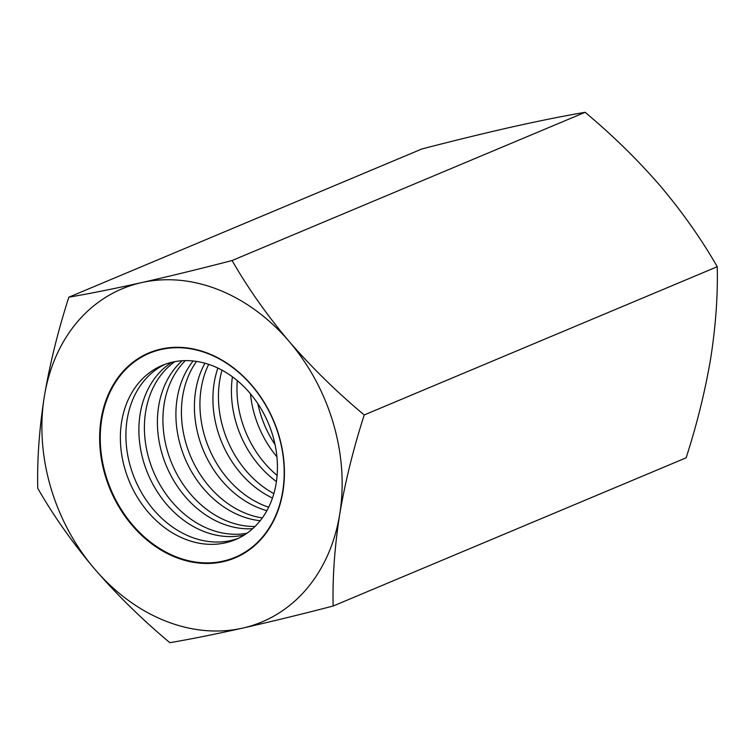 <?xml version="1.0" encoding="UTF-8"?>
<svg xmlns="http://www.w3.org/2000/svg" width="755" height="755" viewBox="0 0 755 755"><rect width="100%" height="100%" fill="white"/><g stroke="black" fill="none" stroke-linecap="round" stroke-linejoin="round"><path stroke-width="1.13" d="M275.046 444.601A94.488 75.368 67.2 0 1 257.851 403.651M276.915 456.803A94.488 75.368 67.2 0 1 250.452 393.77M277.104 475.442A94.488 75.368 67.2 0 1 237.278 380.586M276.424 481.548A94.488 75.368 67.2 0 1 232.436 376.792M273.857 493.628A94.488 75.368 67.2 0 1 222.017 370.167M272.47 498.055A94.488 75.368 67.2 0 1 217.884 368.062M268.676 507.218A94.488 75.368 67.2 0 1 208.691 364.354M266.883 510.673A94.488 75.368 67.2 0 1 204.964 363.212M262.287 517.939A94.488 75.368 67.2 0 1 190.468 456.029A94.488 75.368 67.2 0 1 196.564 361.4M260.201 520.695A94.488 75.368 67.2 0 1 184.947 458.351A94.488 75.368 67.2 0 1 193.138 360.966M255.001 526.499A94.488 75.368 67.2 0 1 171.961 463.806A94.488 75.368 67.2 0 1 185.352 360.616M252.67 528.689A94.488 75.368 67.2 0 1 166.44 466.118A94.488 75.368 67.2 0 1 182.153 360.739M246.951 533.256A94.488 75.368 67.2 0 1 153.444 471.573A94.488 75.368 67.2 0 1 174.896 361.636M244.412 534.946A94.488 75.368 67.2 0 1 147.923 473.895A94.488 75.368 67.2 0 1 171.904 362.258M238.221 538.381A94.488 75.368 67.2 0 1 134.937 479.34A94.488 75.368 67.2 0 1 165.119 364.278M172.48 362.126A94.488 75.368 67.2 0 1 270.8 429.538A94.488 75.368 67.2 0 1 235.484 539.608A94.488 75.368 67.2 0 1 129.416 481.662A94.488 75.368 67.2 0 1 162.325 365.363A94.488 75.368 67.2 0 1 172.48 362.126M333.134 606.029C300.981 614.372 270.781 621.733 242.534 628.132C215.118 634.247 190.902 639.098 169.884 642.694C142.572 619.902 117.553 595.421 94.847 569.251A180.643 144.082 -112.8 0 0 242.534 628.132A180.643 144.082 -112.8 0 0 339.712 514.259A180.643 144.082 -112.8 0 0 289.193 341.505A180.643 144.082 -112.8 0 0 141.506 282.625A180.643 144.082 -112.8 0 0 44.328 396.498A180.643 144.082 -112.8 0 0 94.847 569.251C72.565 542.826 53.529 515.835 37.75 488.277C37.08 459.493 39.269 428.897 44.328 396.498C49.868 363.825 58.05 330.718 68.856 297.187C89.864 293.591 114.08 288.74 141.506 282.625C169.752 276.226 199.943 268.865 232.096 260.522C247.923 288.146 266.949 315.137 289.193 341.505C311.957 367.723 336.975 392.204 364.231 414.948C353.406 448.555 345.233 481.662 339.712 514.259C334.644 546.733 332.455 577.32 333.134 606.029L686.144 457.813C696.95 424.282 705.132 391.175 710.672 358.502C715.731 326.103 717.92 295.507 717.25 266.723L364.231 414.948M223.102 561.692A111.164 88.665 -112.8 0 0 251.821 385.305A111.164 88.665 -112.8 0 0 101.132 419.148A111.164 88.665 -112.8 0 0 223.102 561.692M68.856 297.187L421.866 148.971C454.397 140.534 484.597 133.173 512.466 126.868C540.184 120.696 564.4 115.836 585.116 112.306L232.096 260.522M585.116 112.306C612.428 135.098 637.447 159.579 660.153 185.749C682.435 212.174 701.47 239.165 717.25 266.723M161.268 349.471A110.664 88.259 -112.8 0 0 105.615 474.744A110.664 88.259 -112.8 0 0 223.159 561.125A110.664 88.259 -112.8 0 0 278.822 435.843A110.664 88.259 -112.8 0 0 161.268 349.471"/></g></svg>
